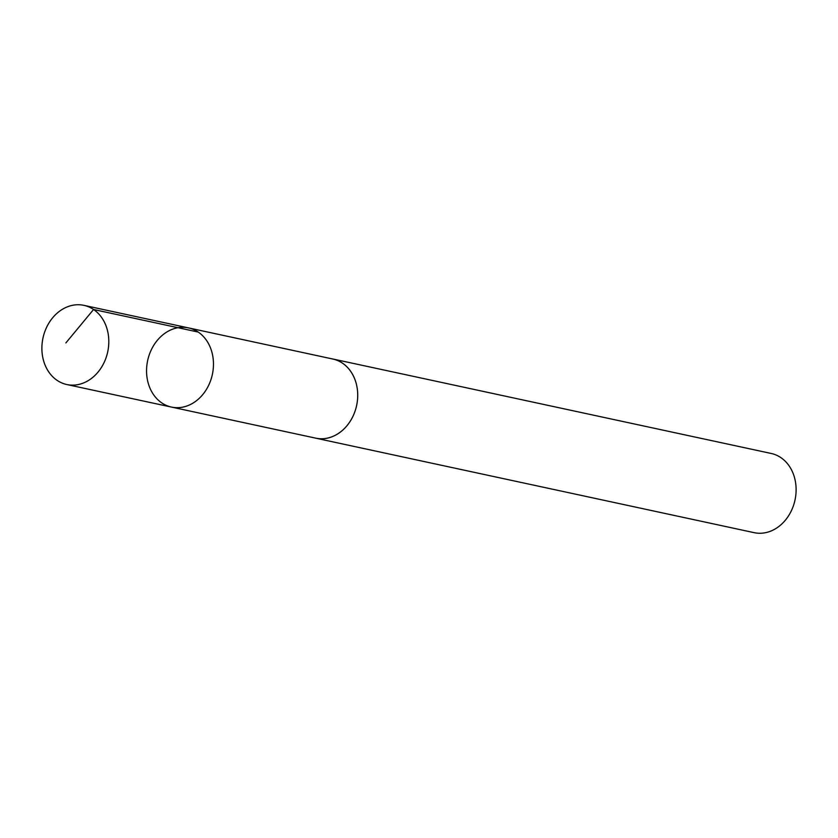 <?xml version="1.0" encoding="UTF-8"?>
<svg xmlns="http://www.w3.org/2000/svg" width="838" height="838" viewBox="0 0 838 838"><rect width="100%" height="100%" fill="white"/><g stroke="black" fill="none" stroke-linecap="round" stroke-linejoin="round"><path stroke-width="1.26" d="M188.54 327.909L332.801 359.02A40.475 33.08 102.2 0 1 354.118 413.647A40.475 33.08 102.2 0 1 315.737 438.148L171.486 407.079A40.496 33.091 -77.8 0 0 212.36 374.471A40.496 33.091 -77.8 0 0 188.54 327.909A40.496 33.091 -77.8 0 0 150.149 352.431A40.496 33.091 -77.8 0 0 171.486 407.079A40.496 33.091 -77.8 0 0 212.36 374.471A40.496 33.091 -77.8 0 0 188.54 327.909L83.884 305.346A40.507 33.101 102.2 0 1 105.211 360.005A40.507 33.101 102.2 0 1 66.82 384.537A40.507 33.101 102.2 0 1 45.482 329.868A40.507 33.101 102.2 0 1 83.884 305.346M331.649 358.769A40.507 33.101 102.2 0 1 332.801 358.989A40.507 33.101 102.2 0 1 354.128 413.658A40.507 33.101 102.2 0 1 315.737 438.18A40.507 33.101 102.2 0 1 314.596 437.907M332.801 358.989L771.18 453.463A40.507 33.101 102.2 0 1 792.518 508.132A40.507 33.101 102.2 0 1 754.116 532.654L315.737 438.18M198.218 332.068L93.563 309.505L65.898 342.899M171.486 407.079L66.82 384.537"/></g></svg>
